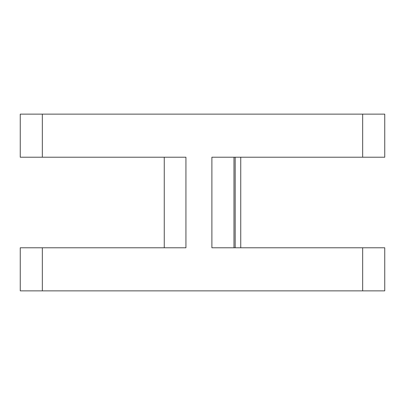 <?xml version="1.0" encoding="UTF-8"?>
<svg xmlns="http://www.w3.org/2000/svg" width="405" height="405" viewBox="0 0 405 405"><rect width="100%" height="100%" fill="white"/><g stroke="black" fill="none" stroke-linecap="round" stroke-linejoin="round"><path stroke-width="0.61" d="M362.657 290.866L384.75 290.866L384.75 247.784L362.657 247.784L362.657 290.866L20.25 290.866L20.25 247.784L185.93 247.784L185.93 157.216L20.25 157.216L20.25 114.134L42.343 114.134L42.343 157.216M362.657 114.134L362.657 157.216L384.75 157.216L384.75 114.134L42.343 114.134M164.253 247.784L164.253 157.216M362.657 157.216L211.891 157.216L211.891 247.784L362.657 247.784M240.747 157.216L240.747 247.784M42.343 247.784L42.343 290.866M235.178 157.216L235.178 247.784M233.984 247.784L233.984 157.216"/></g></svg>
